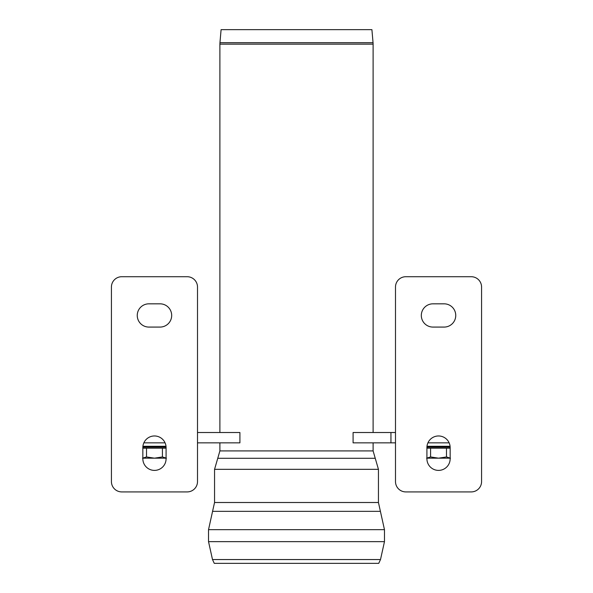 <?xml version="1.0" encoding="UTF-8"?>
<svg xmlns="http://www.w3.org/2000/svg" width="593" height="593" viewBox="0 0 593 593"><rect width="100%" height="100%" fill="white"/><g stroke="black" fill="none" stroke-linecap="round" stroke-linejoin="round"><path stroke-width="0.89" d="M160.066 303.831A11.623 11.623 0 0 1 171.681 315.454A11.623 11.623 0 0 1 160.066 327.077L148.873 327.077A11.623 11.623 0 0 1 137.25 315.454A11.623 11.623 0 0 1 148.873 303.831L160.066 303.831M142.846 447.589A11.623 11.623 0 0 1 154.469 435.966A11.623 11.623 0 0 1 166.084 447.589L166.084 458.774A11.623 11.623 0 0 1 154.469 470.397A11.623 11.623 0 0 1 142.846 458.774L142.846 447.589M197.506 481.59A10.333 10.333 0 0 1 187.18 491.916L121.758 491.916A10.333 10.333 0 0 1 111.425 481.59L111.425 287.049A10.333 10.333 0 0 1 121.758 276.716L187.18 276.716A10.333 10.333 0 0 1 197.506 287.049L197.506 481.59M142.854 447.159L166.077 447.159M166.018 446.292L142.92 446.292M432.934 303.831A11.623 11.623 0 0 0 421.319 315.454A11.623 11.623 0 0 0 432.934 327.077L444.127 327.077A11.623 11.623 0 0 0 455.75 315.454A11.623 11.623 0 0 0 444.127 303.831L432.934 303.831M450.154 447.589A11.623 11.623 0 0 0 438.531 435.966A11.623 11.623 0 0 0 426.916 447.589L426.916 458.774A11.623 11.623 0 0 0 438.531 470.397A11.623 11.623 0 0 0 450.154 458.774L450.154 447.589M395.494 481.59A10.333 10.333 0 0 0 405.82 491.916L471.242 491.916A10.333 10.333 0 0 0 481.575 481.59L481.575 287.049A10.333 10.333 0 0 0 471.242 276.716L405.82 276.716A10.333 10.333 0 0 0 395.494 287.049L395.494 481.59M450.146 447.159L426.923 447.159M426.982 446.292L450.08 446.292M373.049 42.703L219.951 42.703L221.093 29.65L371.907 29.65L373.049 42.703A16.53 16.53 0 0 1 373.108 44.141L373.108 432.519M373.108 442.852L373.108 450.917L378.445 469.33L378.445 502.508L384.472 529.668L384.472 541.646L380.506 559.547L378.734 563.35L214.266 563.35L212.494 559.547L380.506 559.547M395.494 432.519L390.95 432.519L390.95 442.852L390.95 432.519L353.087 432.519L353.087 442.852L395.494 442.852M427.924 442.852L449.146 442.852M197.506 442.852L239.913 442.852L239.913 432.519L197.506 432.519M165.076 442.852L143.854 442.852M142.542 458.174L146.515 456.944L146.515 448.189L142.846 448.189M166.084 448.189L146.515 448.189M142.846 458.174L154.469 458.174L162.415 456.944L166.396 458.174M162.415 456.944L162.415 448.189M146.515 456.944L154.469 458.174L166.084 458.174M426.604 458.174L430.585 456.944L430.585 448.189L426.916 448.189M450.154 448.189L430.585 448.189M426.916 458.174L438.531 458.174L446.485 456.944L450.458 458.174M446.485 456.944L446.485 448.189M430.585 456.944L438.531 458.174L450.154 458.174M219.951 42.703L219.892 44.141L373.108 44.141M219.892 442.852L219.892 450.917L373.108 450.917M219.892 450.917L217.757 458.285L375.243 458.285M212.494 559.547L208.528 541.646L384.472 541.646M208.528 541.646L208.528 529.668L384.472 529.668M378.445 502.508L214.555 502.508L212.568 511.336L380.432 511.336M214.555 502.508L214.555 469.33L378.445 469.33M219.892 432.519L219.892 44.141M212.568 511.336L208.528 529.668M217.757 458.285L214.555 469.33"/></g></svg>
